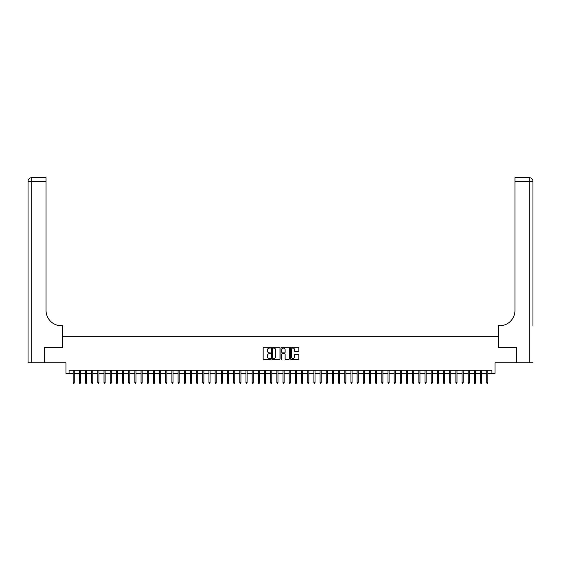 <?xml version="1.0" encoding="UTF-8"?>
<svg xmlns="http://www.w3.org/2000/svg" width="561" height="561" viewBox="0 0 561 561"><rect width="100%" height="100%" fill="white"/><g stroke="black" fill="none" stroke-linecap="round" stroke-linejoin="round"><path stroke-width="0.84" d="M270.626 347.645A0.421 0.421 0 0 0 270.199 347.224L263.761 347.224A0.603 0.603 0 0 0 263.158 347.827L263.158 358.731A0.603 0.603 0 0 0 263.761 359.342L270.199 359.342A0.421 0.421 0 0 0 270.626 358.914A0.421 0.421 0 0 0 270.199 358.493L269.364 358.493A1.942 1.942 0 0 1 267.429 356.551L267.429 355.646A1.942 1.942 0 0 1 269.364 353.703L270.199 353.703A0.421 0.421 0 0 0 270.626 353.283A0.421 0.421 0 0 0 270.199 352.855L269.364 352.855A1.942 1.942 0 0 1 267.429 350.92L267.429 350.008A1.942 1.942 0 0 1 269.364 348.072L270.199 348.072A0.421 0.421 0 0 0 270.626 347.645M298.207 351.495A0.603 0.603 0 0 0 298.817 350.884L298.817 347.827A0.603 0.603 0 0 0 298.207 347.224L291.061 347.224A0.603 0.603 0 0 0 290.451 347.827L290.451 358.731A0.603 0.603 0 0 0 291.061 359.342L298.207 359.342A0.603 0.603 0 0 0 298.817 358.731L298.817 355.036A0.603 0.603 0 0 0 298.207 354.433L295.149 354.433A0.603 0.603 0 0 0 294.539 355.036L294.539 356.873A1.62 1.62 0 0 1 292.919 358.493A1.62 1.62 0 0 1 291.299 356.873L291.299 349.692A1.62 1.62 0 0 1 292.919 348.072A1.62 1.62 0 0 1 294.539 349.692L294.539 350.884A0.603 0.603 0 0 0 295.149 351.495L298.207 351.495M69.073 373.346L69.073 370.26L491.927 370.26L491.927 373.346L495.019 373.346L495.019 362.848L516.162 362.848L516.162 347.413L498.413 347.413L498.413 336.305L62.587 336.305L62.587 347.413L44.838 347.413L44.838 362.848L65.981 362.848L65.981 373.346L73.147 373.346M279.967 347.827A0.603 0.603 0 0 0 279.364 347.224L272.211 347.224A0.603 0.603 0 0 0 271.608 347.827L271.608 358.731A0.603 0.603 0 0 0 272.211 359.342L279.364 359.342A0.603 0.603 0 0 0 279.967 358.731L279.967 347.827M281.636 347.224L288.789 347.224A0.603 0.603 0 0 1 289.392 347.827L289.392 358.731A0.603 0.603 0 0 1 288.789 359.342L285.724 359.342A0.603 0.603 0 0 1 285.121 358.731L285.121 354.314A0.603 0.603 0 0 0 284.511 353.703L282.485 353.703A0.603 0.603 0 0 0 281.881 354.314L281.881 358.914A0.421 0.421 0 0 1 281.454 359.342A0.421 0.421 0 0 1 281.033 358.914L281.033 347.827A0.603 0.603 0 0 1 281.636 347.224M74.255 373.346L79.318 373.346M80.426 373.346L85.489 373.346M86.604 373.346L91.667 373.346M92.775 373.346L97.838 373.346M98.946 373.346L104.009 373.346M105.124 373.346L110.18 373.346M111.295 373.346L116.358 373.346M117.466 373.346L122.529 373.346M123.637 373.346L128.7 373.346M129.815 373.346L134.878 373.346M135.986 373.346L141.049 373.346M142.157 373.346L147.22 373.346M148.335 373.346L153.398 373.346M154.506 373.346L159.569 373.346M160.677 373.346L165.74 373.346M166.855 373.346L171.911 373.346M173.026 373.346L178.089 373.346M179.197 373.346L184.26 373.346M185.375 373.346L190.431 373.346M191.546 373.346L196.609 373.346M197.717 373.346L202.78 373.346M203.888 373.346L208.951 373.346M210.066 373.346L215.129 373.346M216.237 373.346L221.3 373.346M222.408 373.346L227.471 373.346M228.586 373.346L233.642 373.346M234.757 373.346L239.82 373.346M240.928 373.346L245.991 373.346M247.106 373.346L252.162 373.346M253.277 373.346L258.341 373.346M259.448 373.346L264.512 373.346M265.619 373.346L270.683 373.346M271.797 373.346L276.861 373.346M277.968 373.346L283.032 373.346M284.139 373.346L289.203 373.346M290.317 373.346L295.381 373.346M296.489 373.346L301.552 373.346M302.66 373.346L307.723 373.346M308.838 373.346L313.894 373.346M315.009 373.346L320.072 373.346M321.18 373.346L326.243 373.346M327.358 373.346L332.414 373.346M333.529 373.346L338.592 373.346M339.7 373.346L344.763 373.346M345.871 373.346L350.934 373.346M352.049 373.346L357.112 373.346M358.22 373.346L363.283 373.346M364.391 373.346L369.454 373.346M370.569 373.346L375.625 373.346M376.74 373.346L381.803 373.346M382.911 373.346L387.974 373.346M389.089 373.346L394.145 373.346M395.26 373.346L400.323 373.346M401.431 373.346L406.494 373.346M407.602 373.346L412.665 373.346M413.78 373.346L418.843 373.346M419.951 373.346L425.014 373.346M426.122 373.346L431.185 373.346M432.3 373.346L437.363 373.346M438.471 373.346L443.534 373.346M444.642 373.346L449.705 373.346M450.82 373.346L455.876 373.346M456.991 373.346L462.054 373.346M463.162 373.346L468.225 373.346M469.333 373.346L474.396 373.346M475.511 373.346L480.574 373.346M481.682 373.346L486.745 373.346M487.853 373.346L491.927 373.346M272.877 348.072A0.421 0.421 0 0 0 272.457 348.493L272.457 358.065A0.421 0.421 0 0 0 272.877 358.493L273.761 358.493A1.942 1.942 0 0 0 275.696 356.551L275.696 350.008A1.942 1.942 0 0 0 273.761 348.072L272.877 348.072M285.121 349.72A1.62 1.62 0 0 0 283.501 348.101A1.62 1.62 0 0 0 281.881 349.72L281.881 352.252A0.603 0.603 0 0 0 282.485 352.855L284.511 352.855A0.603 0.603 0 0 0 285.121 352.252L285.121 349.72M73.147 382.539L73.393 383.345L74.01 383.345L74.255 382.539L73.147 382.539L73.147 370.26M74.255 382.539L74.255 370.26M44.656 347.413L62.523 347.413L62.523 325.808L61.479 325.808A15.435 15.435 0 0 1 46.044 310.38L46.044 181.357L31.753 181.357L31.753 362.848L44.656 362.848L44.656 347.413M31.753 362.848L28.05 362.848L28.05 181.357A3.703 3.703 0 0 1 31.753 177.655L46.044 177.655L46.044 181.357M28.05 325.808L28.05 181.357L31.753 181.357L31.753 177.655M61.479 325.808A15.435 15.435 0 0 1 46.044 310.38M532.95 362.848L516.344 362.848L516.344 347.413L498.477 347.413L498.477 325.808L499.521 325.808A15.435 15.435 0 0 0 514.956 310.38L514.956 177.655L529.247 177.655A3.703 3.703 0 0 1 532.95 181.357L532.95 325.808M499.521 325.808A15.435 15.435 0 0 0 514.956 310.38M529.247 362.848L529.247 181.357L532.95 181.357A3.703 3.703 0 0 0 529.247 177.655A3.703 3.703 0 0 1 532.95 181.357A3.703 3.703 0 0 0 529.247 177.655L529.247 181.357L514.956 181.357M79.318 382.539L79.564 383.345L80.181 383.345L80.426 382.539L79.318 382.539L79.318 370.26M80.426 382.539L80.426 370.26M85.489 382.539L85.735 383.345L86.352 383.345L86.604 382.539L85.489 382.539L85.489 370.26M86.604 382.539L86.604 370.26M91.667 382.539L91.913 383.345L92.53 383.345L92.775 382.539L91.667 382.539L91.667 370.26M92.775 382.539L92.775 370.26M97.838 382.539L98.084 383.345L98.701 383.345L98.946 382.539L97.838 382.539L97.838 370.26M98.946 382.539L98.946 370.26M104.009 382.539L104.255 383.345L104.872 383.345L105.124 382.539L104.009 382.539L104.009 370.26M105.124 382.539L105.124 370.26M110.18 382.539L110.433 383.345L111.05 383.345L111.295 382.539L110.18 382.539L110.18 370.26M111.295 382.539L111.295 370.26M116.358 382.539L116.604 383.345L117.221 383.345L117.466 382.539L116.358 382.539L116.358 370.26M117.466 382.539L117.466 370.26M122.529 382.539L122.775 383.345L123.392 383.345L123.637 382.539L122.529 382.539L122.529 370.26M123.637 382.539L123.637 370.26M128.7 382.539L128.953 383.345L129.57 383.345L129.815 382.539L128.7 382.539L128.7 370.26M129.815 382.539L129.815 370.26M134.878 382.539L135.124 383.345L135.741 383.345L135.986 382.539L134.878 382.539L134.878 370.26M135.986 382.539L135.986 370.26M141.049 382.539L141.295 383.345L141.912 383.345L142.157 382.539L141.049 382.539L141.049 370.26M142.157 382.539L142.157 370.26M147.22 382.539L147.466 383.345L148.083 383.345L148.335 382.539L147.22 382.539L147.22 370.26M148.335 382.539L148.335 370.26M153.398 382.539L153.644 383.345L154.261 383.345L154.506 382.539L153.398 382.539L153.398 370.26M154.506 382.539L154.506 370.26M159.569 382.539L159.815 383.345L160.432 383.345L160.677 382.539L159.569 382.539L159.569 370.26M160.677 382.539L160.677 370.26M165.74 382.539L165.986 383.345L166.603 383.345L166.855 382.539L165.74 382.539L165.74 370.26M166.855 382.539L166.855 370.26M171.911 382.539L172.164 383.345L172.781 383.345L173.026 382.539L171.911 382.539L171.911 370.26M173.026 382.539L173.026 370.26M178.089 382.539L178.335 383.345L178.952 383.345L179.197 382.539L178.089 382.539L178.089 370.26M179.197 382.539L179.197 370.26M184.26 382.539L184.506 383.345L185.123 383.345L185.375 382.539L184.26 382.539L184.26 370.26M185.375 382.539L185.375 370.26M190.431 382.539L190.684 383.345L191.301 383.345L191.546 382.539L190.431 382.539L190.431 370.26M191.546 382.539L191.546 370.26M196.609 382.539L196.855 383.345L197.472 383.345L197.717 382.539L196.609 382.539L196.609 370.26M197.717 382.539L197.717 370.26M202.78 382.539L203.026 383.345L203.643 383.345L203.888 382.539L202.78 382.539L202.78 370.26M203.888 382.539L203.888 370.26M208.951 382.539L209.197 383.345L209.821 383.345L210.066 382.539L208.951 382.539L208.951 370.26M210.066 382.539L210.066 370.26M215.129 382.539L215.375 383.345L215.992 383.345L216.237 382.539L215.129 382.539L215.129 370.26M216.237 382.539L216.237 370.26M221.3 382.539L221.546 383.345L222.163 383.345L222.408 382.539L221.3 382.539L221.3 370.26M222.408 382.539L222.408 370.26M227.471 382.539L227.717 383.345L228.334 383.345L228.586 382.539L227.471 382.539L227.471 370.26M228.586 382.539L228.586 370.26M233.642 382.539L233.895 383.345L234.512 383.345L234.757 382.539L233.642 382.539L233.642 370.26M234.757 382.539L234.757 370.26M239.82 382.539L240.066 383.345L240.683 383.345L240.928 382.539L239.82 382.539L239.82 370.26M240.928 382.539L240.928 370.26M245.991 382.539L246.237 383.345L246.854 383.345L247.106 382.539L245.991 382.539L245.991 370.26M247.106 382.539L247.106 370.26M252.162 382.539L252.415 383.345L253.032 383.345L253.277 382.539L252.162 382.539L252.162 370.26M253.277 382.539L253.277 370.26M258.341 382.539L258.586 383.345L259.203 383.345L259.448 382.539L258.341 382.539L258.341 370.26M259.448 382.539L259.448 370.26M264.512 382.539L264.757 383.345L265.374 383.345L265.619 382.539L264.512 382.539L264.512 370.26M265.619 382.539L265.619 370.26M270.683 382.539L270.935 383.345L271.552 383.345L271.797 382.539L270.683 382.539L270.683 370.26M271.797 382.539L271.797 370.26M276.861 382.539L277.106 383.345L277.723 383.345L277.968 382.539L276.861 382.539L276.861 370.26M277.968 382.539L277.968 370.26M283.032 382.539L283.277 383.345L283.894 383.345L284.139 382.539L283.032 382.539L283.032 370.26M284.139 382.539L284.139 370.26M289.203 382.539L289.448 383.345L290.065 383.345L290.317 382.539L289.203 382.539L289.203 370.26M290.317 382.539L290.317 370.26M295.381 382.539L295.626 383.345L296.243 383.345L296.489 382.539L295.381 382.539L295.381 370.26M296.489 382.539L296.489 370.26M301.552 382.539L301.797 383.345L302.414 383.345L302.66 382.539L301.552 382.539L301.552 370.26M302.66 382.539L302.66 370.26M307.723 382.539L307.968 383.345L308.585 383.345L308.838 382.539L307.723 382.539L307.723 370.26M308.838 382.539L308.838 370.26M313.894 382.539L314.146 383.345L314.763 383.345L315.009 382.539L313.894 382.539L313.894 370.26M315.009 382.539L315.009 370.26M320.072 382.539L320.317 383.345L320.934 383.345L321.18 382.539L320.072 382.539L320.072 370.26M321.18 382.539L321.18 370.26M326.243 382.539L326.488 383.345L327.105 383.345L327.358 382.539L326.243 382.539L326.243 370.26M327.358 382.539L327.358 370.26M332.414 382.539L332.666 383.345L333.283 383.345L333.529 382.539L332.414 382.539L332.414 370.26M333.529 382.539L333.529 370.26M338.592 382.539L338.837 383.345L339.454 383.345L339.7 382.539L338.592 382.539L338.592 370.26M339.7 382.539L339.7 370.26M344.763 382.539L345.008 383.345L345.625 383.345L345.871 382.539L344.763 382.539L344.763 370.26M345.871 382.539L345.871 370.26M350.934 382.539L351.179 383.345L351.803 383.345L352.049 382.539L350.934 382.539L350.934 370.26M352.049 382.539L352.049 370.26M357.112 382.539L357.357 383.345L357.974 383.345L358.22 382.539L357.112 382.539L357.112 370.26M358.22 382.539L358.22 370.26M363.283 382.539L363.528 383.345L364.145 383.345L364.391 382.539L363.283 382.539L363.283 370.26M364.391 382.539L364.391 370.26M369.454 382.539L369.699 383.345L370.316 383.345L370.569 382.539L369.454 382.539L369.454 370.26M370.569 382.539L370.569 370.26M375.625 382.539L375.877 383.345L376.494 383.345L376.74 382.539L375.625 382.539L375.625 370.26M376.74 382.539L376.74 370.26M381.803 382.539L382.048 383.345L382.665 383.345L382.911 382.539L381.803 382.539L381.803 370.26M382.911 382.539L382.911 370.26M387.974 382.539L388.219 383.345L388.836 383.345L389.089 382.539L387.974 382.539L387.974 370.26M389.089 382.539L389.089 370.26M394.145 382.539L394.397 383.345L395.014 383.345L395.26 382.539L394.145 382.539L394.145 370.26M395.26 382.539L395.26 370.26M400.323 382.539L400.568 383.345L401.185 383.345L401.431 382.539L400.323 382.539L400.323 370.26M401.431 382.539L401.431 370.26M406.494 382.539L406.739 383.345L407.356 383.345L407.602 382.539L406.494 382.539L406.494 370.26M407.602 382.539L407.602 370.26M412.665 382.539L412.917 383.345L413.534 383.345L413.78 382.539L412.665 382.539L412.665 370.26M413.78 382.539L413.78 370.26M418.843 382.539L419.088 383.345L419.705 383.345L419.951 382.539L418.843 382.539L418.843 370.26M419.951 382.539L419.951 370.26M425.014 382.539L425.259 383.345L425.876 383.345L426.122 382.539L425.014 382.539L425.014 370.26M426.122 382.539L426.122 370.26M431.185 382.539L431.43 383.345L432.047 383.345L432.3 382.539L431.185 382.539L431.185 370.26M432.3 382.539L432.3 370.26M437.363 382.539L437.608 383.345L438.225 383.345L438.471 382.539L437.363 382.539L437.363 370.26M438.471 382.539L438.471 370.26M443.534 382.539L443.779 383.345L444.396 383.345L444.642 382.539L443.534 382.539L443.534 370.26M444.642 382.539L444.642 370.26M449.705 382.539L449.95 383.345L450.567 383.345L450.82 382.539L449.705 382.539L449.705 370.26M450.82 382.539L450.82 370.26M455.876 382.539L456.128 383.345L456.745 383.345L456.991 382.539L455.876 382.539L455.876 370.26M456.991 382.539L456.991 370.26M462.054 382.539L462.299 383.345L462.916 383.345L463.162 382.539L462.054 382.539L462.054 370.26M463.162 382.539L463.162 370.26M468.225 382.539L468.47 383.345L469.087 383.345L469.333 382.539L468.225 382.539L468.225 370.26M469.333 382.539L469.333 370.26M474.396 382.539L474.648 383.345L475.265 383.345L475.511 382.539L474.396 382.539L474.396 370.26M475.511 382.539L475.511 370.26M480.574 382.539L480.819 383.345L481.436 383.345L481.682 382.539L480.574 382.539L480.574 370.26M481.682 382.539L481.682 370.26M486.745 382.539L486.99 383.345L487.607 383.345L487.853 382.539L486.745 382.539L486.745 370.26M487.853 382.539L487.853 370.26"/></g></svg>

